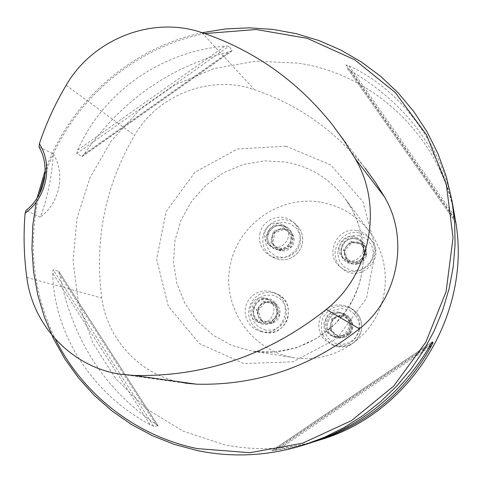 <?xml version="1.0" encoding="UTF-8"?>
<svg xmlns="http://www.w3.org/2000/svg" width="482" height="482" viewBox="0 0 482 482"><rect width="100%" height="100%" fill="white"/><g stroke="black" fill="none" stroke-linecap="round" stroke-linejoin="round"><path stroke-width="0.36" stroke-dasharray="2.41 1.81" d="M264.275 298.063C249.766 294.683 244.025 318.427 258.503 321.982L259.581 322.241C273.366 325.543 279.915 303.461 266.564 298.738L264.275 298.063M353.601 236.584C341.997 233.921 333.779 250.26 342.919 257.834C353.396 268.293 370.821 251.61 360.777 240.717L357.554 238.03L353.601 236.584M321.337 202.289C341.443 206.109 357.746 216.201 370.254 232.565C388.751 257.533 390.408 293.454 374.056 320.434C357.716 347.426 325.115 362.597 294.418 357.771C252.249 351.444 222.196 308.372 229.914 266.781C236.987 225.082 279.753 194.704 321.337 202.289M278.807 223.16C271.45 222.594 266.709 225.877 264.582 233.011C263.817 238.204 265.528 242.338 269.715 245.398C281.711 254.086 296.099 234.415 284.187 225.612L278.807 223.16M339.183 312.203C324.741 308.823 318.65 332.032 332.905 336.189C341.093 337.87 346.462 334.719 349.028 326.718C349.787 320.849 347.643 316.403 342.594 313.384L339.183 312.203M455.062 218.195C441.813 138.491 375.315 74.505 298.352 63.148L255.803 61.166L213.918 68.625L174.677 85.049L139.9 109.589L111.197 141.027L89.887 177.888L76.963 218.448L73.065 260.822L78.433 303.021L92.918 343.033L115.927 378.894L146.456 408.79L183.106 431.131L224.118 444.675C256.551 451.26 288.832 449.567 320.97 439.584M202.121 32.71C130.905 47.953 69.914 101.853 45.188 170.411M37.072 198.108L36.24 202.018M313.445 441.958L296.231 446.404L274.668 449.923L271.866 450.754L290.489 448.049L311.059 442.735M158.024 425.805L155.662 424.021C104.48 389.51 72.505 339.792 59.75 274.861L58.611 271.252L53.128 269.757L52.646 272.981C53.942 333.725 91.526 393.487 150.047 424.642L153.728 426.311L158.024 425.805L58.611 271.252M453.399 208.736C442.603 145.088 401.343 89.7 348.956 65.829L346.118 64.877L347.932 69.083L351.233 71.216C406.904 103.985 441.06 150.426 453.707 210.538M81.952 156.517L84.338 153.951C120.904 101.1 169.224 67.022 229.293 51.719L232.191 50.574L228.926 46.218L225.01 46.085C160.331 51.779 103.046 92.586 77.68 150.071L76.795 153.559L81.952 156.517L232.191 50.574M39.084 147.112L53.183 153.8C52.544 173.213 46.862 201.41 40.205 217.183L26.112 210.273M332.243 124.525L365.019 167.995C335.261 130.779 298.376 104.66 254.363 89.64C210.538 74.27 158 94.641 134.526 135.34C105.154 185.793 94.243 240.018 101.786 298.009C107.359 340.684 142.31 376.99 184.974 383.094L120.494 374.207M204.717 33.583C131.634 48.194 68.992 103.895 45.037 174.52M39.193 194.493C27.649 244.639 33.035 292.851 55.364 339.123M53.183 153.8C65.817 173.49 59.786 203.175 40.205 217.183M362.85 244.579C365.965 247.417 367.2 250.923 366.555 255.111C365.621 259.244 363.175 262.088 359.223 263.648C355.174 264.931 351.505 264.257 348.209 261.636C345.112 258.792 343.883 255.285 344.534 251.116C345.467 246.995 347.902 244.157 351.842 242.597C355.879 241.307 359.548 241.97 362.85 244.579L366.555 255.111L359.223 263.648L348.209 261.636L344.534 251.116L351.842 242.597L362.85 244.579L361.831 243.386L350.733 241.386L343.365 249.977L347.07 260.587L358.174 262.612L361.868 258.31C359.355 261.039 356.27 262.136 352.619 261.599C349.016 260.81 346.546 258.701 345.214 255.279C344.124 251.773 344.738 248.573 347.046 245.681C349.552 242.958 352.625 241.856 356.276 242.386C359.879 243.163 362.356 245.266 363.699 248.688L361.831 243.386M357.252 230.619C362.41 231.607 366.609 234.156 369.863 238.259C385.184 256.358 357.542 282.789 340.099 266.781C323.868 254.514 337.376 226.064 357.252 230.619M361.868 258.31L365.567 254.002L363.699 248.688C364.796 252.207 364.187 255.412 361.868 258.31M365.567 254.002L366.555 255.111M350.733 241.386L351.842 242.597M343.365 249.977L344.534 251.116M347.07 260.587L348.209 261.636M358.174 262.612L359.223 263.648M274.734 232.818C277.566 229.721 281.042 228.474 285.151 229.064C289.206 229.938 291.978 232.324 293.478 236.204C294.695 240.193 293.99 243.832 291.363 247.121C288.519 250.224 285.037 251.471 280.922 250.869C276.867 249.977 274.101 247.591 272.619 243.705C271.408 239.729 272.113 236.102 274.734 232.818L285.151 229.064L293.478 236.204L291.363 247.121L280.922 250.869L272.619 243.705L274.734 232.818L272.999 231.541L270.866 242.518L279.235 249.736L289.76 245.959L291.887 234.951L287.688 231.348C290.351 233.8 291.393 236.837 290.827 240.452C290.007 244.025 287.899 246.495 284.494 247.844C281.018 248.959 277.867 248.387 275.047 246.121C272.396 243.669 271.354 240.638 271.932 237.03C272.752 233.463 274.854 231.005 278.247 229.649L272.999 231.541M259.828 233.939C262.148 218.985 282.187 211.761 293.158 221.997L296.087 225.136L298.28 228.842L299.641 232.945L300.099 237.252L299.641 241.578L298.286 245.73L296.087 249.501L293.152 252.737L289.616 255.285L285.627 257.033L281.38 257.9L277.066 257.846L272.872 256.876L268.992 255.038C261.593 249.953 258.539 242.916 259.828 233.939M287.688 231.348L283.494 227.751L278.247 229.649C281.717 228.528 284.862 229.095 287.688 231.348M283.494 227.751L285.151 229.064M270.866 242.518L272.619 243.705M279.235 249.736L280.922 250.869M289.76 245.959L291.363 247.121M291.887 234.951L293.478 236.204M261.708 321.054C258.671 318.198 257.478 314.686 258.141 310.529C259.087 306.419 261.503 303.6 265.395 302.063C269.378 300.804 272.987 301.485 276.228 304.112C279.283 306.968 280.476 310.48 279.819 314.656C278.873 318.771 276.451 321.596 272.547 323.133C268.552 324.386 264.943 323.693 261.708 321.054L258.141 310.529L265.395 302.063L276.228 304.112L279.819 314.656L272.547 323.133L259.858 320.506L270.788 322.597L278.114 314.047L274.499 303.425L263.57 301.352L259.918 305.624C262.401 302.919 265.437 301.84 269.028 302.389C272.577 303.19 274.999 305.305 276.307 308.733C277.367 312.246 276.752 315.445 274.451 318.325C271.956 321.03 268.914 322.109 265.317 321.548C261.774 320.741 259.352 318.62 258.057 315.192L259.858 320.506M261.491 331.604L255.924 329.646L251.959 326.904L248.76 323.289L246.495 319.018L245.29 314.318L245.205 309.456L246.26 304.702L248.381 300.322L251.453 296.563L255.309 293.622L259.732 291.676L264.473 290.827L269.275 291.128L273.872 292.562C295.526 301.099 284.157 337.087 261.491 331.604M259.918 305.624L256.261 309.89L258.057 315.192C257.002 311.679 257.623 308.492 259.918 305.624M256.261 309.89L258.141 310.529M270.788 322.597L272.547 323.133M278.114 314.047L279.819 314.656M274.499 303.425L276.228 304.112M263.57 301.352L265.395 302.063M350.083 333.779C347.191 336.906 343.654 338.147 339.461 337.49C335.327 336.544 332.502 334.092 330.977 330.128C329.73 326.067 330.435 322.38 333.086 319.066C335.96 315.945 339.491 314.704 343.678 315.342C347.811 316.276 350.649 318.723 352.185 322.693C353.445 326.76 352.74 330.453 350.083 333.779L339.461 337.49L330.977 330.128L333.086 319.066L343.678 315.342L352.185 322.693L350.083 333.779L348.95 333.327L351.077 322.145L342.497 314.74L331.815 318.494L329.688 329.646L333.966 333.357C331.255 330.833 330.182 327.736 330.754 324.067C331.574 320.452 333.707 317.963 337.153 316.62C340.69 315.511 343.895 316.12 346.781 318.439C349.504 320.958 350.577 324.061 350.01 327.736C349.191 331.363 347.052 333.851 343.594 335.201L348.95 333.327M359.578 329.278C355.577 342.184 346.944 347.576 333.677 345.461C320.91 340.057 316.415 330.664 320.205 317.295C327.2 305.299 337.057 302.039 349.787 307.516C357.578 312.704 360.843 319.952 359.578 329.278M333.966 333.357L338.243 337.075L343.594 335.201C340.051 336.303 336.846 335.689 333.966 333.357M338.243 337.075L339.461 337.49M351.077 322.145L352.185 322.693M342.497 314.74L343.678 315.342M331.815 318.494L333.086 319.066M329.688 329.646L330.977 330.128M285.82 162.054C310.191 166.573 329.965 178.762 345.142 198.608C367.591 228.89 369.567 272.679 349.595 305.618C329.652 338.575 289.929 357.108 252.689 351.245L231.914 345.486L213.074 335.165L197.126 320.843L184.853 303.286L176.852 283.398L173.496 262.19L174.924 240.729L181.051 220.087L191.565 201.277L205.941 185.239L223.473 172.761L243.296 164.489L264.431 160.849L285.82 162.054M66.154 85.266L134.526 135.34M26.799 277.433L101.786 298.009M201.88 32.631L254.363 89.64M150.047 424.642L52.646 272.981M153.728 426.311L53.128 269.757M155.662 424.021L59.75 274.861M348.956 65.829L454.55 216.002M346.118 64.877L455.074 219.906M347.908 69.053L455.472 222.124M351.233 71.216L454.918 218.72M429.221 347.251L278.566 449.411M431.245 343.726L274.668 449.923M432.33 341.907L271.866 450.754M430.516 345.01L274.993 450.483M84.338 153.951L229.293 51.719M76.795 153.559L228.926 46.218M77.68 150.071L225.01 46.085M285.953 146.227L237.572 148.95L194.939 172.255L166.139 211.514L156.632 259.22L168.369 306.281L199.325 343.546L243.711 363.506L292.845 361.855L336.791 338.611L366.471 298.358L375.755 249.357L362.88 201.669L330.706 164.916L285.953 146.227M358.879 235.511L366.2 238.626L371.417 244.621L373.49 252.309L372.002 260.16L367.242 266.618L360.162 270.396L352.173 270.739L344.859 267.588L339.677 261.581L337.629 253.912L339.129 246.091L343.865 239.656L350.908 235.879L358.879 235.511M355.577 238.861C344.142 236.228 336.05 252.327 345.058 259.786C355.379 270.089 372.544 253.665 362.645 242.934L359.47 240.283L355.577 238.861M355.843 238.006C372.255 240.801 367.308 266.914 350.932 263.787C334.556 260.913 339.527 234.939 355.843 238.006M359.12 232.908C339.527 228.42 326.212 256.46 342.214 268.546C359.409 284.326 386.648 258.28 371.55 240.446C368.338 236.403 364.199 233.891 359.12 232.908M265.751 236.825L268.926 229.577L274.897 224.389L282.482 222.268L290.188 223.648L296.49 228.269L300.141 235.21L300.4 243.109L297.213 250.387L291.212 255.593L283.597 257.695L275.885 256.279L269.601 251.634L265.986 244.693L265.751 236.825M267.872 235.318C267.118 240.434 268.805 244.507 272.933 247.525C284.754 256.087 298.924 236.71 287.188 228.034C278.156 223.299 271.715 225.727 267.872 235.318M267.076 235.252C270.071 219.057 295.671 223.63 292.423 239.843C289.393 256.111 263.775 251.405 267.076 235.252M263.088 236.156C261.816 245.013 264.823 251.947 272.119 256.96L275.945 258.774L280.078 259.732L284.338 259.786L288.525 258.93L292.454 257.213L295.942 254.701L298.834 251.508L300.997 247.79L302.335 243.705L302.786 239.44L302.328 235.192L300.991 231.149L298.828 227.498L295.936 224.395C285.127 214.303 265.365 221.425 263.088 236.156M265.564 330.164L258.376 326.977L253.297 320.946L251.327 313.27L252.845 305.474L257.545 299.081L264.51 295.358L272.366 295.038L279.566 298.195L284.669 304.208L286.676 311.896L285.163 319.735L280.434 326.151L273.439 329.875L265.564 330.164M262.961 323.217C276.548 326.471 282.994 304.72 269.836 300.069C255.056 293.49 246.212 318.957 261.901 322.964L262.961 323.217M262.925 324.217C246.808 321.247 251.851 295.339 267.908 298.509C284.061 301.407 279.036 327.441 262.925 324.217M260.419 331.369L264.751 332.417C287.085 337.822 298.292 302.359 276.939 293.948L272.414 292.532L267.679 292.237L262.997 293.068L258.641 294.984L254.839 297.882L251.809 301.587L249.718 305.907L248.688 310.589L248.766 315.379L249.959 320.012L252.194 324.223L255.352 327.784L259.256 330.489L264.745 332.417C275.318 333.604 282.892 329.284 287.477 319.464C290.158 307.432 286.645 298.924 276.939 293.948L273.872 292.562M359.265 329.778L356.047 337.159L349.956 342.401L342.208 344.467L334.351 342.955L327.935 338.171L324.229 331.068L323.952 323.061L327.164 315.716L333.219 310.486L340.937 308.402L348.787 309.884L355.228 314.638L358.969 321.741L359.265 329.778M351.083 327.639C351.83 321.862 349.721 317.481 344.744 314.505C329.995 306.269 319.054 332.014 335.207 336.966C343.268 338.623 348.558 335.514 351.083 327.639M352.131 327.862C349.113 344.389 323 339.358 326.296 322.946C329.284 306.486 355.373 311.39 352.131 327.862M361.422 330.134C362.663 320.946 359.445 313.8 351.77 308.691C339.226 303.292 329.507 306.504 322.615 318.325C318.885 331.502 323.314 340.75 335.9 346.076C348.974 348.167 357.481 342.853 361.422 330.134M370.254 232.565L345.142 198.608L352.113 209.543L357.53 221.383L361.283 233.909L363.295 246.892L363.512 260.075L361.928 273.216L358.56 286.043L353.481 298.322L346.781 309.806L334.677 324.386L316.933 338.292L296.587 347.679L274.77 352.065L252.689 351.245L294.418 357.771M58.792 271.408L158.054 425.739M455.472 222.13L347.932 69.083M271.848 450.76L432.348 341.895M232.107 50.797L82.283 156.445M342.919 257.834L345.058 259.786C335.918 252.676 344.503 235.885 355.583 238.867L359.476 240.283L362.645 242.934L360.777 240.717M340.099 266.781L342.214 268.546C359.433 284.332 386.654 258.304 371.55 240.446L369.863 238.259M269.715 245.398L272.933 247.525C268.811 244.513 267.13 240.452 267.878 235.33C267.649 233.216 269.619 230.45 273.794 227.052C279 224.69 283.464 225.016 287.188 228.034L284.187 225.612M268.992 255.038L275.921 258.768L280.03 259.732L284.253 259.804L288.435 258.979L292.381 257.28L295.894 254.779L298.81 251.598L300.991 247.875L302.341 243.778L302.804 239.506L302.353 235.24L301.009 231.179L298.84 227.51L293.158 221.997M258.503 321.982L261.901 322.964C255.508 320.548 252.767 315.716 253.677 308.468C257.075 300.611 262.461 297.81 269.836 300.069L266.564 298.738M332.905 336.189L335.207 336.966C319.367 332.225 329.435 306.444 344.744 314.505L342.594 313.384M333.677 345.461L335.9 346.076C343.594 349.137 358.09 344.558 361.434 330.14C362.675 320.958 359.452 313.806 351.77 308.691L349.787 307.516"/><path stroke-width="0.72" d="M36.24 202.018L32.83 225.16L31.933 248.525L33.577 271.848L37.753 294.845L44.434 317.24L53.544 338.768L64.998 359.162L78.68 378.165L94.43 395.529L112.083 411.032L131.429 424.461L152.24 435.626L174.267 444.374L197.24 450.562C232.902 457.858 268.456 456.008 303.889 445.013L324.561 437.246L344.395 427.365L363.169 415.46L380.666 401.657L396.692 386.106L411.062 368.977L423.618 350.456L434.216 330.748L442.741 310.077L449.097 288.67L453.225 266.769L455.08 244.621L454.653 222.461L451.959 200.548L446.302 176.599L437.951 153.571L427.04 131.773L413.731 111.475L398.228 92.942L380.744 76.397L361.536 62.051L340.858 50.062L318.994 40.566L296.231 33.656L272.866 29.402L249.2 27.836L225.522 28.944L202.121 32.71M45.188 170.411L37.072 198.108M303.889 445.013L311.059 442.735C362.374 425.431 402.193 392.86 430.516 345.01L432.348 341.895L433.053 342.497L431.45 345.739C405.344 392.595 366.832 424.407 315.909 441.193L320.97 439.584C411.935 412.604 473.288 311.306 455.062 218.195L451.959 200.548M315.909 441.193L313.445 441.958M453.707 210.538L454.008 212.225M25.112 213.122C46.688 197.879 53.339 165.206 39.373 143.72C46.206 123.29 55.135 103.805 66.154 85.266C92.857 38.988 152.288 15.508 201.88 32.631C253.646 49.995 297.099 80.633 332.243 124.525L344.287 141.081L355.15 158.542C383.612 206.2 370.875 274.18 326.302 309.408C268.601 355.095 204.368 377.105 133.598 375.436L120.494 374.207C72.155 367.284 32.848 325.959 26.799 277.433C23.901 256.038 23.341 234.601 25.112 213.122L26.112 210.273C44.91 195.764 50.779 166.977 39.084 147.112L39.373 143.72M55.364 339.123C82.633 394.222 135.725 435.975 197.228 448.609L249.983 452.694L302.588 443.211L351.559 420.587L393.589 386.178L425.829 342.214L446.085 291.646L453.038 237.861L446.338 184.479L426.582 134.984L395.258 92.532L354.559 59.69L307.197 38.319L256.213 29.516L204.717 33.583M45.037 174.52L39.193 194.493M184.974 383.094L196.542 384.184C256.551 385.624 310.836 367.163 359.391 328.802C398.391 298.069 409.453 238.662 384.419 196.783L375.219 182.009L365.019 167.995M355.15 158.542L384.419 196.783M133.598 375.436L196.542 384.184M326.302 309.408L359.391 328.802M431.45 345.739L429.221 347.251M433.053 342.497L431.245 343.726"/></g></svg>
